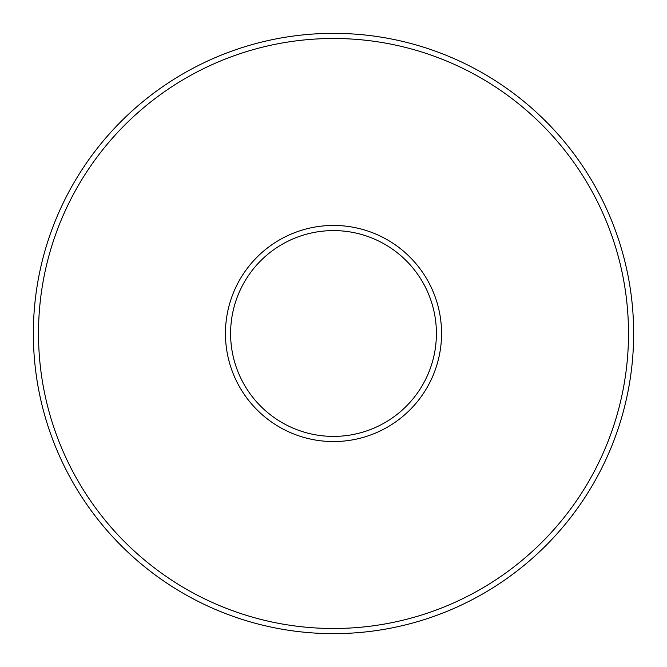 <?xml version="1.0" encoding="UTF-8"?>
<svg xmlns="http://www.w3.org/2000/svg" width="667" height="667" viewBox="0 0 667 667"><rect width="100%" height="100%" fill="white"/><g stroke="black" fill="none" stroke-linecap="round" stroke-linejoin="round"><path stroke-width="1" d="M633.65 333.5A300.15 300.15 0 0 1 333.5 633.65A300.15 300.15 0 0 1 33.35 333.5A300.15 300.15 0 0 1 333.5 33.35A300.15 300.15 0 0 1 633.65 333.5A300.15 300.15 0 0 1 333.5 633.65A300.15 300.15 0 0 1 33.35 333.5A300.15 300.15 0 0 1 333.5 33.35A300.15 300.15 0 0 1 633.65 333.5M333.5 230.59A102.91 102.91 0 0 0 244.38 384.951A102.91 102.91 0 0 0 422.62 384.951A102.91 102.91 0 0 0 333.5 230.59A102.91 102.91 0 0 0 244.38 384.951A102.91 102.91 0 0 0 422.62 384.951A102.91 102.91 0 0 0 333.5 230.59M333.5 38.494A295.006 295.006 0 0 0 78.022 480.999A295.006 295.006 0 0 0 588.978 480.999A295.006 295.006 0 0 0 333.5 38.494M333.5 225.446A108.054 108.054 0 0 1 427.08 387.527A108.054 108.054 0 0 1 239.92 387.527A108.054 108.054 0 0 1 333.5 225.446"/></g></svg>
